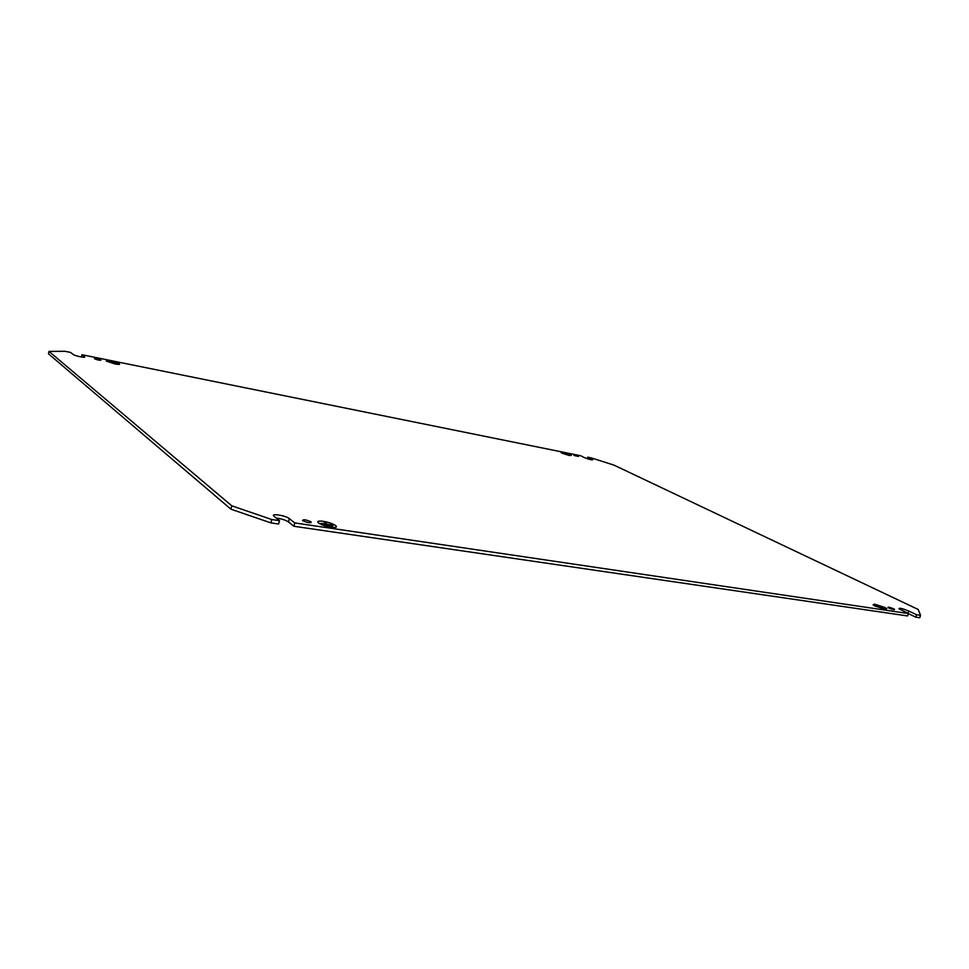 <?xml version="1.0" encoding="UTF-8"?>
<svg xmlns="http://www.w3.org/2000/svg" width="969" height="969" viewBox="0 0 969 969"><rect width="100%" height="100%" fill="white"/><g stroke="black" fill="none" stroke-linecap="round" stroke-linejoin="round"><path stroke-width="1.45" d="M873.166 604.862L874.535 604.135L873.069 604.826L875.055 606.013L885.194 609.331L873.154 604.898M885.339 609.356L886.768 608.665L884.745 607.454L874.668 604.159L884.673 607.442L886.671 608.629L885.339 609.356M114.742 363.884L106.517 361.146C105.936 360.432 107.438 360.407 111.023 361.074L111.023 361.074C107.365 360.371 105.839 360.407 106.433 361.122L114.742 363.896M114.96 363.932C118.581 364.598 120.095 364.574 119.49 363.847L111.181 361.086L119.405 363.835C119.986 364.538 118.497 364.574 114.923 363.92L114.96 363.932M318.486 522.836L318.68 522.994C321.502 524.835 325.572 526.228 330.901 527.184L330.962 527.233C325.548 526.264 321.417 524.847 318.559 522.981L318.365 522.812C316.851 521.225 318.426 520.716 323.077 521.274L323.137 521.322C318.547 520.765 316.996 521.274 318.486 522.836L318.474 522.909M335.613 525.525L335.855 525.719C337.382 527.293 335.819 527.802 331.204 527.269L331.144 527.221C335.698 527.754 337.224 527.245 335.734 525.695L335.492 525.501C332.67 523.684 328.636 522.303 323.38 521.358L323.319 521.31C328.648 522.267 332.742 523.672 335.613 525.525M561.245 452.717L569.191 455.478L561.947 453.165L561.172 452.693L563.255 452.584L561.233 452.741M570.547 454.897L571.347 455.369L569.324 455.503L571.274 455.345L570.487 454.885L563.34 452.596L570.547 454.897M578.408 456.484L573.878 455.418L578.408 456.484M893.575 608.774L894.581 609.368C894.52 610.01 892.631 609.586 888.936 608.084L887.943 607.502C888.004 606.848 889.881 607.272 893.575 608.774M100.824 360.032L100.849 360.056C99.783 360.48 97.663 360.044 94.465 358.748L94.441 358.724C95.507 358.3 97.627 358.736 100.824 360.032L100.788 360.311M311.049 521.855L311.134 521.928C310.528 523.284 307.694 522.848 302.619 520.595L302.546 520.535C303.152 519.178 305.986 519.614 311.049 521.855M279.508 520.668L278.6 524.023L270.872 522.897L230.901 509.173L231.785 505.818L271.78 519.529L279.508 520.668L274.07 516.283C269.927 513.013 285.637 515.435 289.343 518.621L294.806 522.933L908.462 613.547L898.99 608.798C899.099 607.684 902.369 608.435 908.837 611.051L916.541 614.746L920.55 615.339L919.714 617.725L915.705 617.144L908.425 613.643M908.462 613.547L907.626 615.957L293.898 526.264L288.447 521.928C285.504 520.026 281.446 518.742 276.274 518.064M230.901 509.173L48.45 353.794L49.019 351.42L64.911 351.275L70.616 352.425L73.111 354.436C74.758 355.926 86.616 358.336 84.533 356.762L84.424 357.21M879.913 606.727L876.4 606.194L879.84 606.715L875.431 604.571L879.9 606.751M111.447 361.304L112.998 362.491L117.588 363.423L108.358 361.558L112.913 362.479L111.435 361.352M331.798 526.676L328.079 526.094L331.798 526.676M332.755 525.925L324.227 524.665L332.755 525.961M569.348 455.273L567.459 454.873L569.348 455.273M569.493 454.994L565.157 454.11L569.457 454.97M920.55 615.339L918.2 609.465L613.922 465.096L591.296 457.889L587.723 457.174L592.749 459.657C592.035 460.166 589.394 459.536 584.816 457.78L580.528 455.709L81.941 354.727L84.533 356.762M231.785 505.818L49.019 351.42M563.74 452.814L569.348 454.655L563.207 453.419L566.211 454.013L563.74 452.814M323.9 521.782L327.147 524.241L333.215 525.186L321.042 523.369L327.025 524.217L323.888 521.843M115.723 363.799L112.925 363.218L115.723 363.799M116.886 363.654L110.418 362.358L116.861 363.641M884.733 608.726L882.65 608.423L884.721 608.75M884.2 608.011L879.355 607.284L884.188 608.035M81.941 354.727L81.396 357.004M294.806 522.933L293.898 526.264M916.541 614.746L915.705 617.144M271.78 519.529L270.872 522.897M587.723 457.174L587.25 458.725M908.837 611.051L908.038 613.341M289.343 518.621L288.447 521.928M592.035 459.233L591.829 459.9M311.134 521.928L310.904 522.763"/></g></svg>
